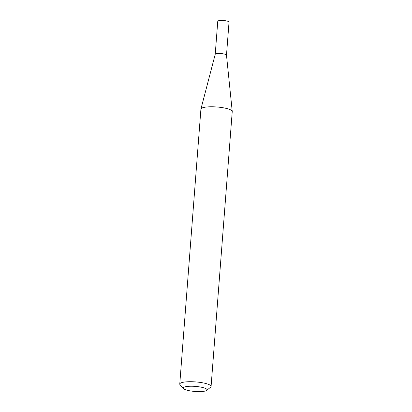 <?xml version="1.0" encoding="UTF-8"?>
<svg xmlns="http://www.w3.org/2000/svg" width="412" height="412" viewBox="0 0 412 412"><rect width="100%" height="100%" fill="white"/><g stroke="black" fill="none" stroke-linecap="round" stroke-linejoin="round"><path stroke-width="0.62" d="M215.224 54.322A5.65 1.205 4.4 0 1 215.229 54.276A5.65 1.205 4.4 0 1 215.594 53.936A5.65 1.205 4.4 0 1 221.821 53.637A5.65 1.205 4.4 0 1 226.487 55.141A5.65 1.205 4.4 0 1 226.487 55.187M215.224 54.302L217.763 21.275A5.65 1.205 4.4 0 1 218.139 20.888A5.65 1.205 4.4 0 1 224.468 20.6A5.65 1.205 4.4 0 1 229.031 22.14L226.487 55.167M183.484 388.588L180.085 384.808A15.707 3.348 4.4 0 1 179.761 384.051L200.917 109.118A15.707 3.348 4.4 0 1 200.938 108.989A15.707 3.348 4.4 0 1 201.957 108.047A15.707 3.348 4.4 0 1 219.266 107.218A15.707 3.348 4.4 0 1 232.234 111.4A15.707 3.348 4.4 0 1 232.239 111.528L211.083 386.461A15.707 3.348 4.4 0 1 210.65 387.162L206.711 390.375A11.938 2.544 -175.6 0 0 198.677 386.755A11.938 2.544 -175.6 0 0 184.03 387.198A11.938 2.544 -175.6 0 0 183.484 388.588A11.938 2.544 -175.6 0 0 194.165 391.4A11.938 2.544 -175.6 0 0 206.252 390.664A11.938 2.544 -175.6 0 0 206.711 390.375M179.761 384.051A15.707 3.348 4.4 0 1 180.806 382.98A15.707 3.348 4.4 0 1 198.409 382.182A15.707 3.348 4.4 0 1 211.083 386.461M226.487 55.141L232.234 111.4M215.229 54.276L200.938 108.989"/></g></svg>
